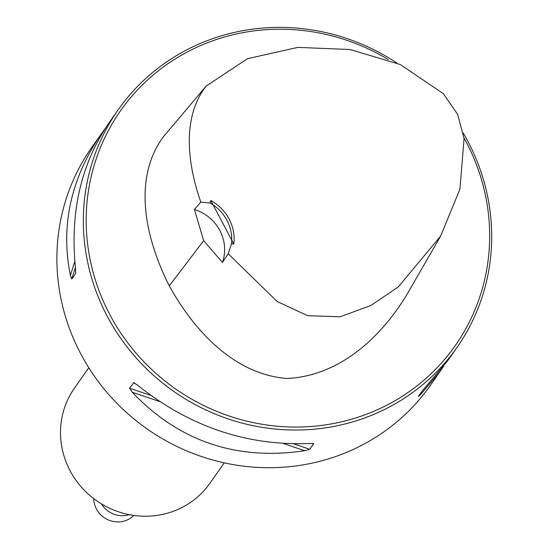 <?xml version="1.0" encoding="UTF-8"?>
<svg xmlns="http://www.w3.org/2000/svg" width="549" height="549" viewBox="0 0 549 549"><rect width="100%" height="100%" fill="white"/><g stroke="black" fill="none" stroke-linecap="round" stroke-linejoin="round"><path stroke-width="0.82" d="M210.761 200.495L233.812 244.024L231.506 243.667A41.388 39.7 35.1 0 0 209.972 202.986L210.761 200.495A43.453 41.69 -144.9 0 1 233.812 244.024M209.972 202.986L200.838 202.094C187.408 164.069 181.733 117.006 206.218 86.049L247.53 58.674L297.798 47.386L350.022 49.513L400.399 64.569L443.4 93.714L457.667 114.418L464.077 138.629L459.945 189.089L440.641 236.091L398.327 286.88L370.918 305.505L340.064 316.8L307.666 315.696L277.204 301.538L228.192 253.762L231.506 243.667M440.641 236.091L407.495 293.571C382.193 335.995 340.627 375.749 287.408 378.481C234.025 374.795 193.413 329.675 169.291 285.816C146.171 240.373 131.616 179.818 163.396 136.763L206.218 86.049M200.838 202.094L194.415 209.533L203.679 240.675L222.434 262.449L228.192 253.762M443.571 366.375L430.416 385.302A206.932 198.512 -144.9 0 1 357.035 447.655A206.932 198.512 -144.9 0 1 109.409 395.259A206.932 198.512 -144.9 0 1 91.71 147.482L105.415 128.157M396.79 62.977A206.932 198.512 35.1 0 0 118.165 109.807A206.932 198.512 35.1 0 0 135.864 357.584A206.932 198.512 35.1 0 0 383.49 409.979A206.932 198.512 35.1 0 0 456.871 347.627A206.932 198.512 35.1 0 0 463.267 133.064M440.154 371.433L420.877 394.251L418.331 396.522L422.256 390.929L447.531 360.926L456.871 347.627M118.165 109.807L108.832 123.1C80.957 164.178 69.84 212.538 75.494 268.18L75.693 273.429L71.768 279.016L70.409 275.426C60.397 225.989 70.746 178.72 101.455 133.613M134.793 383.051L133.503 382.619L137.346 385C189.371 426.607 246.858 446.097 309.814 443.475L313.692 443.709L309.766 449.302L304.729 450.722C236.495 460.851 179.008 441.362 132.261 392.247L129.578 388.205L133.922 382.598M313.548 443.496L312.752 443.393M388.28 59.587A204.448 196.13 35.1 0 0 86.207 217.26A204.448 196.13 35.1 0 0 382.742 407.228A204.448 196.13 35.1 0 0 463.987 137.888M222.434 262.449A41.388 39.7 35.1 0 0 194.415 209.533M88.773 367.727L74.444 388.136A82.769 79.406 35.1 0 0 81.52 487.244A82.769 79.406 35.1 0 0 180.573 508.202A82.769 79.406 35.1 0 0 209.924 483.264L224.253 462.855M101.435 503.872A23.593 22.633 35.1 0 0 129.193 514.646M93.701 498.588A23.593 22.633 35.1 0 0 108.578 520.047A23.593 22.633 35.1 0 0 133.846 515.429M203.679 240.675L169.291 285.816M75.405 267.397L71.768 279.016M74.815 261.372L70.409 275.426M420.877 394.251L421.646 391.794M129.578 388.205L150.666 395.355M293.832 443.894L309.766 449.302M132.261 392.247L159.478 401.47M283.593 443.551L304.729 450.722"/></g></svg>

